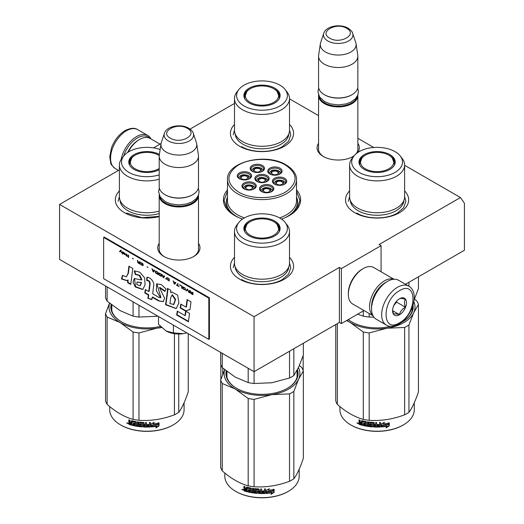 <?xml version="1.0" encoding="UTF-8"?>
<svg xmlns="http://www.w3.org/2000/svg" width="524" height="524" viewBox="0 0 524 524"><rect width="100%" height="100%" fill="white"/><g stroke="black" fill="none" stroke-linecap="round" stroke-linejoin="round"><path stroke-width="0.79" d="M404.607 165.302L460.452 197.548L379.088 244.525L381.072 245.664L341.379 268.583L339.395 267.437L254.061 316.706L59.579 204.419L119.393 169.887M289.503 98.853L318.559 115.627M357.853 138.31L373.756 147.493M234.497 103.431L190.055 129.087M153.552 147.873L161.045 143.55M227.482 189.878A38.593 22.277 -0 0 0 234.713 215.593L234.713 215.593A38.593 22.277 -0 0 0 242.52 219.071M281.48 219.071A38.593 22.277 -0 0 0 289.287 215.593A38.593 22.277 -0 0 0 296.519 189.878M318.559 143.321A21.13 12.203 -0 0 0 323.262 156.447L323.262 156.447A21.13 12.203 -0 0 0 353.15 156.447A21.13 12.203 -0 0 0 354.014 155.916M357.65 152.602A21.13 12.203 -0 0 0 357.853 143.321M159.204 243.346A21.13 12.203 -0 0 0 163.907 256.472L163.907 256.472A21.13 12.203 -0 0 0 193.795 256.472A21.13 12.203 -0 0 0 198.491 243.346M289.503 257.336A31.571 18.229 180 0 1 284.329 279.181A31.571 18.229 180 0 1 239.671 279.181L239.671 279.181A31.571 18.229 180 0 1 234.497 257.336M404.607 190.887A31.571 18.229 180 0 1 399.426 212.724A31.571 18.229 180 0 1 354.774 212.724L354.774 212.724A31.571 18.229 180 0 1 349.6 190.887M159.204 216.622A31.571 18.229 180 0 1 124.574 212.724L124.574 212.724A31.571 18.229 180 0 1 119.393 190.887M289.503 124.43A31.571 18.229 180 0 1 284.329 146.275A31.571 18.229 180 0 1 239.671 146.275L239.671 146.275A31.571 18.229 180 0 1 234.497 124.43M460.452 197.548L464.421 203.194L464.421 250.249L405.511 284.263M59.579 204.419L59.579 259.419L254.061 371.699L339.395 322.437L339.395 267.437M254.061 316.706L254.061 371.699M341.379 268.583L341.379 323.577L339.395 322.437M363.99 310.522L341.379 323.577M381.072 245.664L381.072 271.773M235.793 216.189A35.652 20.587 180 0 1 226.348 202.231A35.652 20.587 180 0 1 227.482 197.083M288.207 216.189A35.652 20.587 -0 0 0 297.652 202.231A35.652 20.587 -0 0 0 296.519 197.083M318.559 147.912A19.729 11.39 -0 0 0 318.474 148.967A19.729 11.39 -0 0 0 323.773 156.735M352.639 156.735A19.729 11.39 -0 0 0 354.342 155.523M356.051 153.82A19.729 11.39 -0 0 0 357.938 148.967A19.729 11.39 -0 0 0 357.853 147.912M159.204 247.937A19.729 11.39 -0 0 0 159.119 248.992A19.729 11.39 -0 0 0 164.418 256.76M193.277 256.76A19.729 11.39 -0 0 0 198.576 248.992A19.729 11.39 -0 0 0 198.491 247.937M296.519 191.293L299.931 200.371L297.108 208.67L289.052 215.724M234.948 215.724L226.892 208.67L224.069 200.371L227.482 191.293M357.827 95.034A19.643 11.345 180 0 1 357.853 95.571A19.643 11.345 180 0 1 345.722 106.051A19.643 11.345 180 0 1 324.317 103.595A19.643 11.345 -0 0 1 318.559 95.571A19.643 11.345 -0 0 1 318.579 95.034M357.139 96.488A19.087 11.017 180 0 1 344.392 105.54A19.087 11.017 180 0 1 324.71 102.907A19.087 11.017 -0 0 1 319.273 96.488M351.899 94.772A19.087 11.017 180 0 1 351.702 94.883A19.087 11.017 180 0 1 324.71 94.883L324.317 94.654L324.71 94.883M357.853 56.16L357.853 86.637A19.643 11.345 180 0 1 352.095 94.654A19.643 11.345 180 0 1 324.317 94.654L324.317 94.654A19.643 11.345 -0 0 1 318.559 86.637L318.559 56.16A19.643 11.345 -0 0 0 324.317 64.177A19.643 11.345 180 0 0 345.722 66.64A19.643 11.345 180 0 0 357.853 56.16A19.643 11.345 180 0 0 357.774 55.171L356.058 43.8A17.921 10.349 180 0 1 345.774 54.077A17.921 10.349 180 0 1 325.535 52.02A17.921 10.349 -0 0 1 320.347 43.8L318.631 55.171A19.643 11.345 -0 0 0 318.559 56.16M352.659 33.333C352.508 31.944 350.988 30.235 348.1 28.204C340.423 23.58 326.052 25.84 323.753 33.333A14.718 8.495 0 0 0 327.795 40.951A14.718 8.495 -0 0 0 345.106 42.451A14.718 8.495 -0 0 0 352.659 33.333L355.803 42.739A17.921 10.349 180 0 1 356.058 43.8M323.753 33.333L320.609 42.739A17.921 10.349 -0 0 0 320.347 43.8M198.472 195.059A19.643 11.345 180 0 1 198.491 195.596A19.643 11.345 180 0 1 186.367 206.076A19.643 11.345 180 0 1 164.955 203.62A19.643 11.345 -0 0 1 159.204 195.596A19.643 11.345 -0 0 1 159.224 195.059M197.784 196.513A19.087 11.017 180 0 1 185.031 205.565A19.087 11.017 180 0 1 165.355 202.932A19.087 11.017 -0 0 1 159.912 196.513M192.537 194.797A19.087 11.017 180 0 1 192.341 194.908A19.087 11.017 180 0 1 165.355 194.908L164.955 194.679L165.355 194.908M198.491 156.185L198.491 186.662A19.643 11.345 180 0 1 192.74 194.679A19.643 11.345 180 0 1 164.955 194.679L164.955 194.679A19.643 11.345 -0 0 1 159.204 186.662L159.204 156.185A19.643 11.345 -0 0 0 164.955 164.202A19.643 11.345 180 0 0 186.367 166.665A19.643 11.345 180 0 0 198.491 156.185A19.643 11.345 180 0 0 198.419 155.196L196.703 143.825A17.921 10.349 180 0 1 186.42 154.102A17.921 10.349 180 0 1 166.173 152.045A17.921 10.349 -0 0 1 160.992 143.825L159.276 155.196A19.643 11.345 -0 0 0 159.204 156.185M193.304 133.358C193.153 131.969 191.633 130.26 188.745 128.223C181.062 123.605 166.691 125.865 164.392 133.358A14.718 8.495 0 0 0 168.44 140.976A14.718 8.495 -0 0 0 185.751 142.476A14.718 8.495 -0 0 0 193.304 133.358L196.448 142.764A17.921 10.349 180 0 1 196.703 143.825M164.392 133.358L161.248 142.764A17.921 10.349 -0 0 0 160.992 143.825M186.819 332.878L183.354 333.67A18.242 10.532 0 0 1 166.108 331.004L158.503 324.31L158.503 316.529M166.108 331.004L173.398 332.91L183.354 333.67M173.398 325.129L173.398 332.91M123.625 156.152A21.327 12.314 -60 0 1 137.373 137.969A21.327 12.314 -60 0 1 149.661 138.192M121.175 159.388A22.453 12.962 -60 0 1 136.581 136.594A22.453 12.962 -60 0 1 147.807 135.48A22.453 12.962 -60 0 1 151.01 138.952M408.766 286.143L398.646 280.301A22.453 12.962 120 0 0 387.419 281.414L386.627 281.873A21.327 12.314 120 0 0 371.549 307.994L371.549 308.911A22.453 12.962 120 0 0 376.193 319.195L386.319 325.037C389.155 327.074 393.36 326.753 398.947 324.061C412.008 316.915 420.281 292.706 408.766 286.143A22.453 12.962 120 0 0 397.546 287.257A22.453 12.962 120 0 0 382.874 307.044A22.453 12.962 120 0 0 386.319 325.037M386.627 281.873L387.419 281.414A22.453 12.962 120 0 0 371.549 308.911M399.53 322.777C417.451 313.424 417.451 279.358 399.53 290.696C381.61 300.049 381.61 334.116 399.53 322.777M399.53 314.76A9.825 5.672 120 0 0 406.473 302.728A9.825 5.672 120 0 0 399.53 298.719A9.825 5.672 120 0 0 392.581 310.745A9.825 5.672 120 0 0 399.53 314.76M392.6 310.162L393.504 314.099C394.258 313.568 396.242 313.745 399.458 314.636C400.212 311.452 402.196 308.99 405.412 307.228C404.181 303.874 404.181 301.228 405.412 299.289C402.196 298.405 400.212 298.228 399.458 298.759M405.412 307.228L396.55 302.112L396.55 301.208M395.627 302.348A8.417 4.86 120 0 1 393.779 305.558L396.55 302.112M399.458 314.636L392.646 310.706M127.64 152.471A19.643 11.345 -60 0 1 138.565 140.032A19.643 11.345 -60 0 1 138.565 140.026L139.554 139.456A21.052 12.15 -60 0 1 150.08 138.415L160.01 144.146M128.19 152.111A21.052 12.15 -60 0 1 139.554 139.456L138.565 140.032M386.018 282.24A19.643 11.345 120 0 0 385.435 282.56A19.643 11.345 120 0 0 371.549 306.625A19.643 11.345 120 0 0 371.555 307.287M393.838 279.272A21.052 12.15 120 0 0 384.446 280.844A21.052 12.15 120 0 0 369.564 306.625A21.052 12.15 120 0 0 372.898 315.54M394.041 279.266L373.736 267.541A21.052 12.15 120 0 0 363.211 268.583L362.222 269.153A19.643 11.345 120 0 0 362.215 269.153A19.643 11.345 120 0 0 348.329 293.217L348.329 294.364A21.052 12.15 120 0 0 352.685 303.999L372.99 315.723M362.215 269.153L363.211 268.583A21.052 12.15 120 0 0 348.329 294.364M404.607 196.86A27.503 15.877 180 0 1 396.55 208.087A27.503 15.877 0 0 1 366.577 211.526A27.503 15.877 0 0 1 349.6 196.86L349.6 165.008A27.503 15.877 0 0 0 366.577 179.68A27.503 15.877 0 0 0 396.55 176.234A27.503 15.877 180 0 0 404.607 165.008L404.607 196.86M408.949 286.255L408.949 282.279M357.623 314.204L363.289 316.142A42.097 24.307 0 0 0 369.184 317.053L369.184 313.522M363.289 316.142L363.289 310.935M393.845 160.789A17.823 10.29 180 0 1 394.886 163.632M359.471 164.451A17.823 10.29 0 0 1 359.281 162.944A17.823 10.29 0 0 1 364.501 155.667A17.823 10.29 180 0 1 365.176 155.3M389.031 155.3A17.823 10.29 180 0 1 394.926 162.944A17.823 10.29 180 0 1 394.729 164.451M364.285 154.626A18.124 10.46 -0 0 0 359.307 164.012A18.124 10.46 -0 0 0 371.791 172.029A18.124 10.46 -0 0 0 389.915 169.422A18.124 10.46 0 0 0 394.899 164.012A18.124 10.46 0 0 0 385.599 152.785A18.124 10.46 0 0 0 364.285 154.626M395.063 172.396A25.401 14.665 0 0 0 400.29 156.041A25.401 14.665 0 0 0 359.143 151.659A25.401 14.665 0 0 0 353.916 156.041A25.401 14.665 0 0 0 362.7 174.106A25.401 14.665 0 0 0 395.063 172.396M350.281 200.378A26.842 15.497 0 0 0 367.331 214.192A26.842 15.497 0 0 0 396.085 210.714A26.842 15.497 180 0 0 403.925 200.378M353.916 156.041L351.997 158.523A27.503 15.877 0 0 0 349.6 165.008M400.29 156.041L402.209 158.523A27.503 15.877 180 0 1 404.607 165.008M414.117 299.905L418.447 288.606L418.447 276.796M369.184 317.053L373.946 317.216M404.607 196.461L405.871 201.327L403.676 207.681L397.441 213.072C386.85 219.51 367.35 219.51 356.759 213.072M348.336 201.327L349.6 196.461M387.098 426.3A37.184 21.471 180 0 1 381.492 426.936L382.5 425.462A37.184 21.471 180 0 0 388.114 424.728L389.253 422.953L389.253 425.888L386.05 427.898L386.948 425.986A36.628 21.143 180 0 1 381.727 426.595M359.372 423.995A29.75 17.174 180 0 1 359.006 423.831M358.331 423.523A29.75 17.174 180 0 1 357.689 423.215M414.288 402.773L414.288 409.742A37.184 21.471 180 0 1 403.395 424.925L403.002 425.154A36.628 21.143 180 0 1 351.204 425.154A36.628 21.143 180 0 1 351.008 425.036M403.002 425.154L403.395 424.925A37.184 21.471 180 0 1 350.805 424.925A37.184 21.471 180 0 1 339.919 409.742L339.919 406.578M388.002 424.584A37.184 21.471 180 0 1 382.382 425.311L381.262 426.955L381.262 424.04L384.426 422.292L383.404 423.818A37.184 21.471 180 0 0 389.018 422.999L388.002 424.584L387.832 424.276A36.628 21.143 180 0 1 382.304 424.99L381.203 426.628M388.841 422.691L387.832 424.276M383.64 423.471A36.628 21.143 180 0 1 383.306 423.503L383.909 422.586M389.253 425.888L389.07 425.58L386.483 427.237M389.07 423.241L389.07 425.58M382.415 425.141L381.446 426.693M359.621 422.416L359.006 421.689L359.281 421.407L359.89 422.128L359.006 422.744L359.621 422.416M359.006 421.689L359.006 419.862A37.184 21.471 180 0 0 360.001 420.169L360.42 422.259A37.184 21.471 180 0 0 361.416 422.541L361.658 422.246A36.628 21.143 180 0 1 361.416 422.18M371.549 425.671L371.464 425.992A37.184 21.471 180 0 1 368.503 425.658L368.503 421.99A37.184 21.471 180 0 1 367.481 421.84L367.481 425.508A37.184 21.471 180 0 1 366.466 425.344L366.466 422.03L366.04 421.597A37.184 21.471 180 0 1 361.835 420.68L361.416 420.923L361.416 422.541M371.549 424.82A36.628 21.143 180 0 1 369.689 424.63L369.269 424.224L369.269 422.2M371.464 425.141A37.184 21.471 180 0 1 369.577 424.944L369.689 424.63M380.555 422.482L380.614 426.634L380.614 422.475A37.184 21.471 180 0 1 379.559 422.527L379.559 424.499A37.184 21.471 180 0 1 377.129 424.545L377.129 425.39A37.184 21.471 180 0 0 379.559 425.344L379.389 426.195A37.184 21.471 180 0 1 376.71 426.235L376.71 422.573A37.184 21.471 180 0 1 375.669 422.554L375.669 424.525A37.184 21.471 180 0 1 374.293 424.479L374.293 422.868L373.861 422.488A37.184 21.471 180 0 1 369.577 422.128L369.151 422.429L369.151 424.538L369.577 424.944M375.688 422.554L375.688 424.204A36.628 21.143 180 0 1 375.669 424.204L375.669 424.525M380.614 426.634L380.123 426.693A36.628 21.143 180 0 1 373.913 426.68L373.481 426.307L373.317 422.986A36.628 21.143 180 0 1 370.468 422.744L370.304 423.071M380.169 427.014A37.184 21.471 180 0 1 373.861 427.008L373.913 426.68M373.861 427.008L373.429 426.628L373.317 422.986M373.258 423.307A37.184 21.471 180 0 1 370.37 423.065L370.468 422.744M370.37 423.065L370.37 424.191A37.184 21.471 180 0 0 372.256 424.361L372.688 424.748L372.688 426.582L372.256 426.903A37.184 21.471 180 0 1 363.047 425.495L363.256 425.193A36.628 21.143 180 0 0 372.328 426.582L372.754 426.261M372.688 426.582L372.328 426.582M363.256 424.695L363.256 425.193M365.392 424.302A37.184 21.471 180 0 1 363.538 423.909L363.741 423.608A36.628 21.143 180 0 0 365.569 423.995L365.228 425.115A37.184 21.471 180 0 1 363.047 424.643L363.047 425.495M365.569 423.143L365.411 421.99L365.569 423.143A36.628 21.143 180 0 1 365.392 423.11M365.392 423.451A37.184 21.471 180 0 1 363.538 423.065L363.538 423.909M362.235 424.944A36.628 21.143 180 0 1 359.687 424.217L359.281 422.396M365.228 422.298A37.184 21.471 180 0 1 362.392 421.669L362.235 425.298A37.184 21.471 180 0 1 359.418 424.506L359.687 424.217M365.411 421.99A36.628 21.143 180 0 1 362.615 421.375L362.235 421.768M361.416 424.237L361.416 423.385A37.184 21.471 180 0 1 360.001 422.986L360.165 423.883A37.184 21.471 180 0 0 361.416 424.237L361.658 423.942A36.628 21.143 180 0 1 361.416 423.877M361.416 423.385L361.658 423.097A36.628 21.143 180 0 1 360.257 422.698L360.001 422.986M361.658 423.097L361.658 423.942M375.525 425.894L375.688 425.049A36.628 21.143 180 0 1 374.339 425.01L374.339 425.331M363.741 423.11L363.741 423.608M365.569 423.995L365.411 424.807M380.555 426.313L380.123 426.693M379.527 425.344L379.527 425.023A36.628 21.143 180 0 1 377.129 425.069M367.625 421.866L367.625 425.193A36.628 21.143 180 0 1 367.481 425.174M361.658 420.667L361.658 422.246M359.281 419.947L359.281 421.407M359.418 424.506L359.006 424.021L359.281 422.462M358.619 423.3L356.995 423.104L358.331 423.582L357.113 422.829M414.491 299.066L416.868 301.09A42.097 24.307 180 0 1 418.447 304.496L418.447 391.854C415.283 401.299 412.113 408.124 408.949 412.322A42.097 24.307 180 0 1 406.873 413.613A42.097 24.307 180 0 1 404.633 414.818L404.633 327.454L386.941 328.207A37.885 21.877 0 0 0 413.691 312.762L408.949 324.959A42.097 24.307 180 0 1 404.633 327.454M418.447 304.496L413.691 312.762M413.862 301.778A37.885 21.877 180 0 1 413.711 312.723M386.941 328.207L369.184 332.937A42.097 24.307 180 0 1 363.289 332.026L350.34 322.561L346.587 320.577M350.287 322.535A37.885 21.877 180 0 1 346.98 320.347M386.876 328.214A37.885 21.877 180 0 1 350.34 322.561M404.633 414.818C392.817 419.266 381 421.093 369.184 420.3A42.097 24.307 180 0 1 363.289 419.39L363.289 332.026M363.289 419.39C354.637 417.012 345.984 412.021 337.338 404.404L337.338 323.622M337.338 404.404A42.097 24.307 180 0 1 335.753 400.998L335.753 324.533M348.342 319.561A35.501 20.495 0 0 0 351.801 321.919M348.283 319.594A36.064 20.822 0 0 0 351.604 321.802A36.064 20.822 0 0 0 390.884 326.321M401.214 322.568A36.064 20.822 0 0 0 402.602 321.802L402.602 321.802A36.064 20.822 0 0 0 413.03 305.256M402.406 321.919A35.501 20.495 0 0 0 412.571 306.651M408.949 412.322L408.949 324.959M369.184 420.3L369.184 332.937M375.498 426.222A37.184 21.471 180 0 1 374.464 426.182L374.293 425.331A37.184 21.471 180 0 0 375.669 425.377L375.498 426.222M357.617 423.287L357.84 422.92L357.617 423.287M388.88 155.209A16.657 9.615 180 0 1 392.319 158.104A16.657 9.615 180 0 1 386.535 169.933A16.657 9.615 180 0 1 365.326 168.807A16.657 9.615 0 0 1 361.887 158.104A16.657 9.615 0 0 1 388.88 155.209M392.319 158.104L394.5 164.294A17.403 10.048 180 0 1 394.454 165.047M361.887 158.104L359.7 164.294A17.403 10.048 0 0 0 359.752 165.047M289.503 130.404A27.503 15.877 180 0 1 281.447 141.631A27.503 15.877 0 0 1 251.474 145.076A27.503 15.877 0 0 1 234.497 130.404L234.497 98.551A27.503 15.877 0 0 0 251.474 113.223A27.503 15.877 0 0 0 281.447 109.778A27.503 15.877 180 0 0 289.503 98.551L289.503 130.404M278.742 94.34A17.823 10.29 180 0 1 279.783 97.176M244.374 97.995A17.823 10.29 0 0 1 244.177 96.488A17.823 10.29 0 0 1 249.398 89.211A17.823 10.29 180 0 1 250.072 88.844M273.928 88.844A17.823 10.29 180 0 1 279.823 96.488A17.823 10.29 180 0 1 279.626 97.995M249.188 88.176A18.124 10.46 -0 0 0 244.204 97.556A18.124 10.46 -0 0 0 256.688 105.579A18.124 10.46 -0 0 0 274.812 102.973A18.124 10.46 0 0 0 279.796 97.556A18.124 10.46 0 0 0 270.495 86.329A18.124 10.46 0 0 0 249.188 88.176M279.96 105.94A25.401 14.665 0 0 0 285.187 89.584A25.401 14.665 0 0 0 244.04 85.202A25.401 14.665 0 0 0 238.813 89.584A25.401 14.665 0 0 0 247.597 107.649A25.401 14.665 0 0 0 279.96 105.94M235.178 133.921A26.842 15.497 0 0 0 252.227 147.735A26.842 15.497 0 0 0 280.982 144.257A26.842 15.497 180 0 0 288.822 133.921M238.813 89.584L236.894 92.067A27.503 15.877 0 0 0 234.497 98.551M285.187 89.584L287.106 92.067A27.503 15.877 180 0 1 289.503 98.551M289.503 130.011L290.768 134.871L288.58 141.231L282.344 146.615C271.753 153.054 252.247 153.054 241.656 146.615M233.232 134.871L234.497 130.011M273.777 88.759A16.657 9.615 180 0 1 277.216 91.648A16.657 9.615 180 0 1 271.432 103.483A16.657 9.615 180 0 1 250.223 102.357A16.657 9.615 0 0 1 246.784 91.648A16.657 9.615 0 0 1 273.777 88.759M277.216 91.648L279.403 97.837A17.403 10.048 180 0 1 279.351 98.591M246.784 91.648L244.597 97.837A17.403 10.048 0 0 0 244.649 98.591M250.046 178.193A5.613 3.242 0 0 0 250.053 178.127C250.328 177.616 249.738 176.765 248.291 175.579C243.267 173.942 240.11 174.787 238.826 178.127A5.613 3.242 0 0 0 238.826 178.193M248.848 179.084L248.009 175.606L241.387 175.344L240.025 179.084M242.154 178.985A3.229 1.86 180 0 1 241.21 177.669A3.229 1.86 180 0 1 243.202 175.946A3.229 1.86 180 0 1 246.719 176.352A3.229 1.86 0 0 1 247.662 177.669A3.229 1.86 0 0 1 245.671 179.391A3.229 1.86 0 0 1 242.154 178.985M267.613 180.885A5.613 3.242 0 0 0 267.613 180.819C267.888 180.308 267.299 179.463 265.851 178.271C260.828 176.634 257.67 177.485 256.387 180.819A5.613 3.242 0 0 0 256.387 180.885M266.415 181.782L265.57 178.298L258.954 178.036L257.585 181.782M259.721 181.677A3.229 1.86 180 0 1 258.771 180.361A3.229 1.86 180 0 1 260.762 178.638A3.229 1.86 180 0 1 264.279 179.044A3.229 1.86 0 0 1 265.229 180.361A3.229 1.86 0 0 1 263.238 182.083A3.229 1.86 0 0 1 259.721 181.677M272.277 191.024A5.613 3.242 0 0 0 272.277 190.959C272.552 190.448 271.963 189.603 270.515 188.411C265.491 186.773 262.334 187.625 261.05 190.959A5.613 3.242 0 0 0 261.05 191.024M271.078 191.922L270.233 188.437L263.618 188.175L262.249 191.922M264.384 191.817A3.229 1.86 180 0 1 263.434 190.5A3.229 1.86 180 0 1 265.426 188.778A3.229 1.86 180 0 1 268.943 189.184A3.229 1.86 0 0 1 269.893 190.5A3.229 1.86 0 0 1 267.902 192.223A3.229 1.86 0 0 1 264.384 191.817M280.51 173.437A5.613 3.242 0 0 0 280.51 173.372C280.785 172.861 280.202 172.016 278.755 170.824C273.724 169.187 270.574 170.038 269.284 173.372A5.613 3.242 0 0 0 269.29 173.437M279.312 174.335L278.473 170.85L271.851 170.588L270.489 174.335M272.618 174.23A3.229 1.86 180 0 1 271.674 172.913A3.229 1.86 180 0 1 273.666 171.191A3.229 1.86 180 0 1 277.183 171.597A3.229 1.86 0 0 1 278.126 172.913A3.229 1.86 0 0 1 276.135 174.636A3.229 1.86 0 0 1 272.618 174.23M262.95 170.745A5.613 3.242 0 0 0 262.95 170.68C263.225 170.169 262.635 169.317 261.188 168.132C256.164 166.494 253.007 167.339 251.723 170.68A5.613 3.242 0 0 0 251.723 170.745M261.751 171.636L260.906 168.158L254.291 167.896L252.922 171.636M255.057 171.538A3.229 1.86 180 0 1 254.107 170.221A3.229 1.86 180 0 1 256.098 168.499A3.229 1.86 180 0 1 259.616 168.905A3.229 1.86 0 0 1 260.566 170.221A3.229 1.86 0 0 1 258.574 171.944A3.229 1.86 0 0 1 255.057 171.538M285.174 183.577A5.613 3.242 0 0 0 285.174 183.511C285.449 183 284.866 182.156 283.418 180.963C278.388 179.326 275.238 180.177 273.947 183.511A5.613 3.242 0 0 0 273.954 183.577M283.975 184.474L283.137 180.99L276.515 180.728L275.152 184.474M277.281 184.369A3.229 1.86 180 0 1 276.338 183.053A3.229 1.86 180 0 1 278.329 181.33A3.229 1.86 180 0 1 281.846 181.736A3.229 1.86 0 0 1 282.79 183.053A3.229 1.86 0 0 1 280.798 184.776A3.229 1.86 0 0 1 277.281 184.369M254.71 188.332A5.613 3.242 0 0 0 254.716 188.267C254.992 187.756 254.402 186.911 252.954 185.719C247.931 184.081 244.774 184.933 243.49 188.267A5.613 3.242 0 0 0 243.49 188.332M253.511 189.23L252.673 185.745L246.051 185.483L244.688 189.23M246.817 189.125A3.229 1.86 180 0 1 245.874 187.808A3.229 1.86 180 0 1 247.865 186.086A3.229 1.86 180 0 1 251.382 186.492A3.229 1.86 0 0 1 252.326 187.808A3.229 1.86 0 0 1 250.334 189.531A3.229 1.86 0 0 1 246.817 189.125M257.258 181.618A6.314 3.648 180 0 1 255.686 179.215A6.314 3.648 180 0 1 257.533 176.634A6.314 3.648 180 0 1 264.417 175.848A6.314 3.648 180 0 1 268.314 179.215A6.314 3.648 180 0 1 266.742 181.618M256.937 175.606A7.159 4.133 180 0 1 267.063 175.606A7.159 4.133 180 0 1 267.063 181.448L267.063 181.448A7.159 4.133 180 0 1 256.937 181.448A7.159 4.133 180 0 1 256.937 175.606M270.155 174.171A6.314 3.648 180 0 1 268.583 171.767A6.314 3.648 180 0 1 270.436 169.187A6.314 3.648 180 0 1 277.314 168.401A6.314 3.648 180 0 1 281.211 171.767A6.314 3.648 180 0 1 279.646 174.171M269.84 168.158A7.159 4.133 180 0 1 279.96 168.158A7.159 4.133 180 0 1 279.96 174.001L279.96 174.001A7.159 4.133 180 0 1 269.84 174.001A7.159 4.133 180 0 1 269.84 168.158M274.818 184.31A6.314 3.648 180 0 1 273.246 181.907A6.314 3.648 180 0 1 275.1 179.326A6.314 3.648 180 0 1 281.978 178.54A6.314 3.648 180 0 1 285.875 181.907A6.314 3.648 180 0 1 284.309 184.31M274.504 178.298A7.159 4.133 180 0 1 284.624 178.298A7.159 4.133 180 0 1 284.624 184.14L284.624 184.14A7.159 4.133 180 0 1 274.504 184.14A7.159 4.133 180 0 1 274.504 178.298M262.079 171.479A6.314 3.648 0 0 0 263.651 169.075A6.314 3.648 0 0 0 259.753 165.708A6.314 3.648 0 0 0 252.869 166.494A6.314 3.648 0 0 0 251.022 169.075A6.314 3.648 0 0 0 252.594 171.479M262.4 171.309L262.4 171.309A7.159 4.133 0 0 0 262.4 165.466A7.159 4.133 0 0 0 252.273 165.466A7.159 4.133 0 0 0 252.273 171.309A7.159 4.133 0 0 0 262.4 171.309M253.845 189.066A6.314 3.648 0 0 0 255.417 186.662A6.314 3.648 0 0 0 251.52 183.295A6.314 3.648 0 0 0 244.636 184.081A6.314 3.648 0 0 0 242.789 186.662A6.314 3.648 0 0 0 244.354 189.066M244.04 183.053A7.159 4.133 0 0 0 244.04 188.895A7.159 4.133 0 0 0 254.16 188.895L254.16 188.895A7.159 4.133 0 0 0 254.16 183.053A7.159 4.133 0 0 0 244.04 183.053M271.406 191.758A6.314 3.648 0 0 0 272.978 189.354A6.314 3.648 0 0 0 269.081 185.987A6.314 3.648 0 0 0 262.197 186.773A6.314 3.648 0 0 0 260.349 189.354A6.314 3.648 0 0 0 261.921 191.758M261.6 185.745A7.159 4.133 0 0 0 261.6 191.588A7.159 4.133 0 0 0 271.727 191.588L271.727 191.588A7.159 4.133 0 0 0 271.727 185.745A7.159 4.133 0 0 0 261.6 185.745M239.691 178.926A6.314 3.648 180 0 1 238.125 176.523A6.314 3.648 180 0 1 239.972 173.942A6.314 3.648 180 0 1 246.856 173.156A6.314 3.648 180 0 1 250.754 176.523A6.314 3.648 180 0 1 249.182 178.926M249.496 178.756A7.159 4.133 180 0 1 239.376 178.756A7.159 4.133 180 0 1 239.376 172.913A7.159 4.133 180 0 1 249.496 172.913A7.159 4.133 180 0 1 249.496 178.756L249.496 178.756M285.416 165.008C272.493 157.095 248.127 157.744 236.521 166.311C225.772 175.193 226.46 183.773 238.584 192.046C251.507 199.958 275.873 199.31 287.479 190.743C298.228 181.861 297.54 173.28 285.416 165.008M227.482 197.338A35.501 20.495 0 0 0 226.499 202.126A35.501 20.495 0 0 0 236.894 216.622A35.501 20.495 180 0 0 238.748 217.617M227.482 179.673A34.519 19.932 0 0 0 237.588 193.762A34.519 19.932 0 0 0 275.211 198.085A34.519 19.932 0 0 0 296.519 179.673C296.722 176.057 294.698 170.117 286.117 164.936C266.369 152.412 226.237 161.674 227.482 179.673L227.482 200.738A34.519 19.932 0 0 0 237.588 214.833A34.519 19.932 180 0 0 244.426 217.892M296.519 179.673L296.519 200.738A34.519 19.932 180 0 1 279.574 217.892M296.519 197.338A35.501 20.495 180 0 1 297.501 202.126A35.501 20.495 180 0 1 285.252 217.617M303.18 370.468L303.18 355.56M222.693 374.372L222.693 368.012M220.82 379.559A41.815 24.143 0 0 0 220.827 379.579L220.82 364.691M289.503 263.31A27.503 15.877 180 0 1 281.447 274.543A27.503 15.877 0 0 1 251.474 277.982A27.503 15.877 0 0 1 234.497 263.31L234.497 231.457A27.503 15.877 -0 0 0 251.474 246.129A27.503 15.877 -0 0 0 281.447 242.691A27.503 15.877 180 0 0 289.503 231.457L289.503 263.31M272.303 382.671A37.885 21.877 180 0 1 271.805 382.749L289.53 378.02A42.097 24.307 0 0 0 293.846 375.531L293.846 348.729M289.53 378.02L289.53 351.224M220.656 352.416L220.656 364.206A42.097 24.307 0 0 0 222.235 367.612L235.211 377.09L248.186 382.592A42.097 24.307 0 0 0 254.081 383.509L254.081 371.693M248.186 382.592L248.186 368.306M222.235 367.612L222.235 353.327M278.742 227.246A17.823 10.29 180 0 1 279.783 230.082M244.374 230.907A17.823 10.29 0 0 1 244.177 229.394A17.823 10.29 0 0 1 249.398 222.124A17.823 10.29 180 0 1 250.072 221.75M273.928 221.75A17.823 10.29 180 0 1 279.823 229.394A17.823 10.29 180 0 1 279.626 230.907M249.188 221.082A18.124 10.46 0 0 0 244.204 230.462A18.124 10.46 0 0 0 256.688 238.486A18.124 10.46 0 0 0 274.812 235.879A18.124 10.46 0 0 0 279.796 230.462A18.124 10.46 0 0 0 270.495 219.242A18.124 10.46 0 0 0 249.188 221.082M279.96 238.852A25.401 14.665 -0 0 0 285.187 222.497A25.401 14.665 -0 0 0 244.04 218.115A25.401 14.665 -0 0 0 238.813 222.497A25.401 14.665 -0 0 0 247.597 240.555A25.401 14.665 -0 0 0 279.96 238.852M235.178 266.827A26.842 15.497 0 0 0 252.227 280.641A26.842 15.497 0 0 0 280.982 277.17A26.842 15.497 180 0 0 288.822 266.827M238.813 222.497L236.894 224.979A27.503 15.877 -0 0 0 234.497 231.457M285.187 222.497L287.106 224.979A27.503 15.877 180 0 1 289.503 231.457M293.846 375.531L298.595 367.278L303.344 355.062L303.344 343.246M254.081 383.509L271.805 382.749A37.885 21.877 0 0 1 270.77 382.9M289.503 262.917L290.768 267.784L288.58 274.137L282.344 279.528C271.753 285.96 252.247 285.96 241.656 279.528M233.232 267.784L234.497 262.917M271.995 492.75A37.184 21.471 180 0 1 266.395 493.392L267.397 491.918A37.184 21.471 180 0 0 273.011 491.178L274.15 489.403L274.15 492.337L270.947 494.355L271.845 492.436A36.628 21.143 180 0 1 266.624 493.045M244.269 490.444A29.75 17.174 180 0 1 243.902 490.287M243.228 489.979A29.75 17.174 180 0 1 242.586 489.671M299.184 469.229L299.184 476.198A37.184 21.471 180 0 1 288.298 491.374L287.899 491.604A36.628 21.143 180 0 1 236.101 491.604A36.628 21.143 180 0 1 235.905 491.492M287.899 491.604L288.298 491.374A37.184 21.471 180 0 1 288.292 491.374A37.184 21.471 180 0 1 235.702 491.374A37.184 21.471 180 0 1 224.816 476.198L224.816 473.034M272.899 491.04A37.184 21.471 180 0 1 267.279 491.767L266.159 493.405L266.159 490.497L269.323 488.748L268.301 490.274A37.184 21.471 180 0 0 273.921 489.455L272.899 491.04L272.735 490.733A36.628 21.143 180 0 1 267.201 491.447L266.1 493.084M273.738 489.147L272.735 490.733M268.537 489.92A36.628 21.143 180 0 1 268.203 489.953L268.812 489.043M274.15 492.337L273.967 492.036L271.386 493.687M273.967 489.691L273.967 492.036M267.312 491.597L266.343 493.143M244.518 488.866L243.902 488.145L244.177 487.864L244.787 488.584L243.902 489.2L244.518 488.866M243.902 488.145L243.902 486.311A37.184 21.471 180 0 0 244.898 486.619L245.317 488.715A37.184 21.471 180 0 0 246.319 488.997L246.555 488.702A36.628 21.143 180 0 1 246.319 488.637M256.446 492.121L256.36 492.442A37.184 21.471 180 0 1 253.4 492.108L253.4 488.447A37.184 21.471 180 0 1 252.378 488.296L252.378 491.964A37.184 21.471 180 0 1 251.363 491.794L251.363 488.486L250.937 488.054A37.184 21.471 180 0 1 246.739 487.137L246.319 487.379L246.319 488.997M256.446 491.276A36.628 21.143 180 0 1 254.585 491.086L254.166 490.674L254.166 488.656M256.36 491.597A37.184 21.471 180 0 1 254.474 491.401L254.585 491.086M265.458 488.931L265.511 493.091L265.511 488.931A37.184 21.471 180 0 1 264.456 488.977L264.456 490.949A37.184 21.471 180 0 1 262.026 490.995L262.026 491.846A37.184 21.471 180 0 0 264.456 491.8L264.286 492.652A37.184 21.471 180 0 1 261.607 492.691L261.607 489.023A37.184 21.471 180 0 1 260.566 489.01L260.566 490.981A37.184 21.471 180 0 1 259.19 490.936L259.19 489.318L258.758 488.944A37.184 21.471 180 0 1 254.474 488.584L254.048 488.885L254.048 490.995L254.474 491.401M260.566 490.981L260.585 490.661A36.628 21.143 180 0 1 260.566 490.654M265.511 493.091L265.065 493.47L265.02 493.143A36.628 21.143 180 0 1 258.81 493.136L258.384 492.757L258.214 489.436A36.628 21.143 180 0 1 255.365 489.2L255.201 489.521M265.065 493.47A37.184 21.471 180 0 1 258.758 493.457L258.81 493.136M258.758 493.457L258.325 493.084L258.214 489.436M258.155 489.757A37.184 21.471 180 0 1 255.267 489.521L255.365 489.2M255.267 489.521L255.267 490.641A37.184 21.471 180 0 0 257.153 490.811L257.585 491.198L257.585 493.032L257.153 493.359A37.184 21.471 180 0 1 247.944 491.951L248.153 491.65A36.628 21.143 180 0 0 257.225 493.038L257.651 492.711M257.585 493.032L257.225 493.038M248.153 491.152L248.153 491.65M250.289 490.752A37.184 21.471 180 0 1 248.435 490.366L248.638 490.064A36.628 21.143 180 0 0 250.465 490.444L250.125 491.571A37.184 21.471 180 0 1 247.944 491.099L247.944 491.951M250.465 489.599L250.308 488.447L250.465 489.599A36.628 21.143 180 0 1 250.289 489.56M250.289 489.907A37.184 21.471 180 0 1 248.435 489.514L248.435 490.366M247.132 491.394A36.628 21.143 180 0 1 244.584 490.674L244.184 488.846M250.125 488.748A37.184 21.471 180 0 1 247.295 488.126L247.132 491.748A37.184 21.471 180 0 1 244.322 490.962L244.584 490.674M250.308 488.447A36.628 21.143 180 0 1 247.511 487.824L247.132 488.217M246.319 490.687L246.319 489.842A37.184 21.471 180 0 1 244.898 489.442L245.062 490.333A37.184 21.471 180 0 0 246.319 490.687L246.555 490.399A36.628 21.143 180 0 1 246.319 490.333M246.319 489.842L246.555 489.547A36.628 21.143 180 0 1 245.153 489.154L244.898 489.442M246.555 489.547L246.555 490.399M260.421 492.35L260.585 491.505A36.628 21.143 180 0 1 259.236 491.46L259.236 491.787M248.638 489.567L248.638 490.064M250.465 490.444L250.308 491.263M265.458 492.77L265.02 493.143M264.423 491.8L264.423 491.473A36.628 21.143 180 0 1 262.026 491.519M260.585 489.01L260.585 490.661M252.522 488.316L252.522 491.65A36.628 21.143 180 0 1 252.378 491.623M246.555 487.124L246.555 488.702M244.177 486.396L244.177 487.864M244.322 490.962L243.902 490.471L244.177 488.918M243.516 489.75L241.892 489.56L243.234 490.032L242.009 489.285M299.387 365.523L301.765 367.54A42.097 24.307 180 0 1 303.344 370.946L303.344 458.31C300.18 467.755 297.016 474.574 293.846 478.779A42.097 24.307 180 0 1 291.77 480.069A42.097 24.307 180 0 1 289.53 481.268L289.53 393.904L271.845 394.657A37.885 21.877 0 0 0 298.588 379.219L293.846 391.415A42.097 24.307 180 0 1 289.53 393.904M303.344 370.946L298.588 379.219M298.457 367.579A37.885 21.877 180 0 1 298.608 379.18M271.845 394.657L254.081 399.393A42.097 24.307 180 0 1 248.186 398.476L235.184 388.985L222.235 383.496A42.097 24.307 180 0 1 220.656 380.09L224.613 369.63M235.184 388.985A37.885 21.877 180 0 1 224.698 369.702M271.773 394.67A37.885 21.877 180 0 1 235.237 389.018M289.53 481.268C277.713 485.715 265.897 487.543 254.081 486.75A42.097 24.307 180 0 1 248.186 485.84L248.186 398.476M248.186 485.84C239.534 483.469 230.888 478.471 222.235 470.86L222.235 383.496M222.235 470.86A42.097 24.307 180 0 1 220.656 467.454L220.656 380.09M226.787 371.372A35.501 20.495 0 0 0 226.499 373.992A35.501 20.495 0 0 0 236.697 388.376M226.918 376.114A35.501 20.495 0 0 0 226.794 376.632M226.217 370.926A36.064 20.822 -0 0 0 236.501 388.258A36.064 20.822 -0 0 0 287.499 388.258L287.499 388.258A36.064 20.822 0 0 0 297.436 369.656M287.303 388.376A35.501 20.495 0 0 0 297.082 370.848M293.846 478.779L293.846 391.415M254.081 486.75L254.081 399.393M260.395 492.671A37.184 21.471 180 0 1 259.36 492.639L259.19 491.781A37.184 21.471 180 0 0 260.566 491.826L260.395 492.671M242.514 489.737L242.736 489.377L242.514 489.737M273.777 221.665A16.657 9.615 180 0 1 277.216 224.554A16.657 9.615 180 0 1 271.432 236.389A16.657 9.615 180 0 1 250.223 235.263A16.657 9.615 0 0 1 246.784 224.554A16.657 9.615 0 0 1 273.777 221.665M277.216 224.554L279.403 230.743A17.403 10.048 180 0 1 279.351 231.497M246.784 224.554L244.597 230.743A17.403 10.048 0 0 0 244.649 231.497M160.134 149.51A25.401 14.665 0 0 0 128.937 151.659A25.401 14.665 0 0 0 123.71 156.041L121.791 158.523A27.503 15.877 0 0 0 119.393 165.008L119.393 196.86A27.503 15.877 0 0 0 159.204 211.061M105.553 285.96L105.553 297.75A42.097 24.307 0 0 0 107.132 301.156L120.107 310.634L133.083 316.142A42.097 24.307 0 0 0 138.978 317.053L138.978 305.256M133.083 316.142L133.083 301.857M107.132 301.156L107.132 286.87M129.271 164.451A17.823 10.29 0 0 1 129.074 162.944A17.823 10.29 0 0 1 134.295 155.667A17.823 10.29 180 0 1 134.969 155.3M158.824 155.3A17.823 10.29 180 0 1 159.237 155.517M159.388 154.449A18.124 10.46 0 0 0 134.085 154.626A18.124 10.46 0 0 0 129.101 164.012A18.124 10.46 0 0 0 141.251 171.97A18.124 10.46 0 0 0 159.204 169.711M123.71 156.041A25.401 14.665 0 0 0 129.723 172.828A25.401 14.665 0 0 0 159.204 174.852M120.075 200.378A26.842 15.497 0 0 0 159.204 213.53M119.393 165.008A27.503 15.877 0 0 0 159.204 179.208M157.2 316.214A37.885 21.877 180 0 1 156.702 316.293L157.79 316.116M138.978 317.053L156.702 316.293A37.885 21.877 0 0 1 155.667 316.444M159.204 216.34L141.984 217.689L126.559 213.072M118.129 201.327L119.393 196.461M156.892 426.3A37.184 21.471 180 0 1 151.292 426.936L152.294 425.462A37.184 21.471 180 0 0 157.914 424.728L159.047 422.953L159.047 425.888L155.844 427.898L156.742 425.986A36.628 21.143 180 0 1 151.521 426.595M129.173 423.995A29.75 17.174 180 0 1 128.799 423.831M128.125 423.523A29.75 17.174 180 0 1 127.489 423.215M184.081 402.773L184.081 409.742A37.184 21.471 180 0 1 173.195 424.925L172.796 425.154A36.628 21.143 180 0 1 120.998 425.154A36.628 21.143 180 0 1 120.802 425.036M172.796 425.154L173.195 424.925A37.184 21.471 180 0 1 120.605 424.925A37.184 21.471 180 0 1 109.713 409.742L109.713 406.578M157.796 424.584A37.184 21.471 180 0 1 152.176 425.311L151.063 426.955L151.063 424.04L154.22 422.292L153.198 423.818A37.184 21.471 180 0 0 158.818 422.999L157.796 424.584L157.632 424.276A36.628 21.143 180 0 1 152.098 424.99L150.997 426.628M158.634 422.691L157.632 424.276M153.434 423.471A36.628 21.143 180 0 1 153.1 423.503L153.709 422.586M159.047 425.888L158.864 425.58L156.283 427.237M158.864 423.241L158.864 425.58M152.215 425.141L151.24 426.693M129.421 422.416L128.799 421.689L129.074 421.407L129.683 422.128L128.799 422.744L129.421 422.416M128.799 421.689L128.799 419.862A37.184 21.471 180 0 0 129.795 420.169L130.214 422.259A37.184 21.471 180 0 0 131.216 422.541L131.452 422.246A36.628 21.143 180 0 1 131.216 422.18M141.342 425.671L141.257 425.992A37.184 21.471 180 0 1 138.297 425.658L138.297 421.99A37.184 21.471 180 0 1 137.275 421.84L137.275 425.508A37.184 21.471 180 0 1 136.26 425.344L136.26 422.03L135.834 421.597A37.184 21.471 180 0 1 131.635 420.68L131.216 420.923L131.216 422.541M141.342 424.82A36.628 21.143 180 0 1 139.489 424.63L139.063 424.224L139.063 422.2M141.257 425.141A37.184 21.471 180 0 1 139.371 424.944L139.489 424.63M150.355 422.482L150.408 426.634L150.408 422.475A37.184 21.471 180 0 1 149.353 422.527L149.353 424.499A37.184 21.471 180 0 1 146.93 424.545L146.93 425.39A37.184 21.471 180 0 0 149.353 425.344L149.189 426.195A37.184 21.471 180 0 1 146.504 426.235L146.504 422.573A37.184 21.471 180 0 1 145.462 422.554L145.462 424.525A37.184 21.471 180 0 1 144.093 424.479L144.093 422.868L143.655 422.488A37.184 21.471 180 0 1 139.371 422.128L138.945 422.429L138.945 424.538L139.371 424.944M145.489 422.554L145.489 424.204A36.628 21.143 180 0 1 145.462 424.204L145.462 424.525M150.408 426.634L149.923 426.693A36.628 21.143 180 0 1 143.707 426.68L143.281 426.307L143.111 422.986A36.628 21.143 180 0 1 140.262 422.744L140.098 423.071M149.969 427.014A37.184 21.471 180 0 1 143.655 427.008L143.707 426.68M143.655 427.008L143.222 426.628L143.111 422.986M143.059 423.307A37.184 21.471 180 0 1 140.163 423.065L140.262 422.744M140.163 423.065L140.163 424.191A37.184 21.471 180 0 0 142.05 424.361L142.482 424.748L142.482 426.582L142.05 426.903A37.184 21.471 180 0 1 132.841 425.495L133.057 425.193A36.628 21.143 180 0 0 142.128 426.582L142.548 426.261M142.482 426.582L142.128 426.582M133.057 424.695L133.057 425.193M135.192 424.302A37.184 21.471 180 0 1 133.332 423.909L133.535 423.608A36.628 21.143 180 0 0 135.369 423.995L135.022 425.115A37.184 21.471 180 0 1 132.841 424.643L132.841 425.495M135.192 424.833L135.205 424.807A36.628 21.143 180 0 1 135.192 424.807L135.369 423.995M135.369 423.143L135.205 421.99L135.369 423.143A36.628 21.143 180 0 1 135.192 423.11M135.192 423.451A37.184 21.471 180 0 1 133.332 423.065L133.332 423.909M132.028 424.944A36.628 21.143 180 0 1 129.48 424.217L129.081 422.396M135.022 422.298A37.184 21.471 180 0 1 132.192 421.669L132.028 425.298A37.184 21.471 180 0 1 129.218 424.506L129.48 424.217M135.205 421.99A36.628 21.143 180 0 1 132.415 421.375L132.028 421.768M131.216 424.237L131.216 423.385A37.184 21.471 180 0 1 129.795 422.986L129.959 423.883A37.184 21.471 180 0 0 131.216 424.237L131.452 423.942A36.628 21.143 180 0 1 131.216 423.877M131.216 423.385L131.452 423.097A36.628 21.143 180 0 1 130.057 422.698L129.795 422.986M131.452 423.097L131.452 423.942M145.318 425.894L145.489 425.049A36.628 21.143 180 0 1 144.133 425.01L144.133 425.331M133.535 423.11L133.535 423.608M150.355 426.313L149.923 426.693M149.32 425.344L149.32 425.023A36.628 21.143 180 0 1 146.93 425.069M137.419 421.866L137.419 425.193A36.628 21.143 180 0 1 137.275 425.174M131.452 420.667L131.452 422.246M129.074 419.947L129.074 421.407M129.218 424.506L128.799 424.021L129.074 422.462M128.413 423.3L126.795 423.104L128.131 423.582L126.906 422.829M188.247 333.703L188.247 391.854C185.077 401.299 181.913 408.124 178.743 412.322A42.097 24.307 180 0 1 176.667 413.613A42.097 24.307 180 0 1 174.427 414.818L174.427 333.683M161.628 327.611L156.742 328.207A37.885 21.877 0 0 0 161.313 327.31M156.742 328.207L138.978 332.937A42.097 24.307 180 0 1 133.083 332.026L120.134 322.561L107.132 317.04A42.097 24.307 180 0 1 105.553 313.64L109.516 303.18M120.081 322.535A37.885 21.877 180 0 1 109.595 303.245M156.669 328.214A37.885 21.877 180 0 1 120.134 322.561M174.427 414.818C162.61 419.266 150.794 421.093 138.978 420.3A42.097 24.307 180 0 1 133.083 419.39L133.083 332.026M133.083 419.39C124.43 417.012 115.784 412.021 107.132 404.404L107.132 317.04M107.132 404.404A42.097 24.307 180 0 1 105.553 400.998L105.553 313.64M111.684 304.916A35.501 20.495 0 0 0 111.396 307.542A35.501 20.495 0 0 0 121.594 321.919M111.815 309.664A35.501 20.495 0 0 0 111.691 310.175M111.121 304.47A36.064 20.822 0 0 0 121.398 321.802A36.064 20.822 0 0 0 160.39 326.393M178.743 412.322L178.743 333.998M138.978 420.3L138.978 332.937M145.292 426.222A37.184 21.471 180 0 1 144.257 426.182L144.093 425.331A37.184 21.471 180 0 0 145.462 425.377L145.292 426.222M127.411 423.287L127.633 422.92L127.411 423.287M129.546 165.047A17.403 10.048 0 0 1 129.5 164.294L131.681 158.104A16.657 9.615 0 0 1 158.674 155.209A16.657 9.615 180 0 1 159.231 155.549M159.204 168.486A16.657 9.615 180 0 1 135.12 168.807A16.657 9.615 0 0 1 131.681 158.104M120.959 250.079L119.708 251.468L120.068 251.671M120.553 251.16L121.732 252.863L120.762 250.937L121.313 250.282L120.9 250.04L119.511 251.579L119.93 251.821L120.749 251.042L121.568 252.542M192.937 292.412L192.524 292.176L192.524 293.198L191.345 292.516L190.304 290.892L190.926 292.372L190.376 292.687L191.273 293.748L192.937 294.704L192.937 292.412M189.747 292.864L189.747 290.571L189.334 290.335L189.334 292.621L189.747 292.864M188.778 292.307L187.671 289.372L187.114 289.052L186.007 290.702L186.42 290.944L187.389 289.503L188.778 292.307M183.786 289.425L185.241 289.923L185.45 288.868L184.965 287.958L183.439 286.982L182.745 287.067L182.883 288.56L183.786 289.425L185.372 289.818M181.704 288.22L182.123 288.462L182.123 286.169L179.627 284.728L181.704 286.222L181.704 288.22L182.123 288.233M173.523 281.205L173.11 280.969L174.217 283.897L174.774 284.218L175.881 282.567L175.468 282.325L175.186 282.75L173.804 281.951L173.523 281.205M166.658 277.582L166.658 279.194L169.226 281.015L169.226 278.722L166.658 277.582M165.898 278.755L165.276 278.735L165.898 278.755M163.612 277.772L164.719 276.122L164.3 275.879L164.025 276.305L162.637 275.506L161.942 274.524L163.056 277.451L163.612 277.772M159.1 273.024L158.615 273.377L158.824 274.668L161.392 276.489L161.392 274.203L159.1 273.024M155.772 271.104L155.287 271.458L155.497 272.749L158.065 274.569L158.065 272.277L155.772 271.104M148.076 267.345L147.106 266.781L148.076 267.345M128.596 257.559L128.596 255.267L128.177 255.024L128.177 257.317L128.596 257.559M123.946 252.633L123.186 252.142L123.395 253.577L125.334 254.749L123.743 253.734L125.406 254.009L123.946 252.633M176.437 284.932L179.07 286.7L177.964 285.816L177.964 283.766L177.544 283.53L177.544 285.573L176.437 284.932M151.96 268.753L153.067 271.687L153.624 272.008L154.737 270.358L154.318 270.115L154.043 270.541L152.654 269.742L151.96 268.753M127.07 254.775L126.101 253.826L126.723 255.548L125.957 255.306L126.723 256.138L127.627 256.262L127.07 255.751L127.07 254.775M140.589 262.531L142.81 264.253L142.6 265.203L140.517 263.86L140.864 264.496L143.019 265.544L143.222 264.489L142.738 263.579L140.589 262.531M139.548 261.587L139.548 262.616L138.369 261.935L137.334 260.31L137.956 261.79L137.399 262.105L139.967 264.122L139.967 261.83L139.548 261.587M133.45 258.895L132.48 258.339L133.45 258.895M122.629 251.821L122.282 251.625L122.629 254.114L122.629 251.821M128.013 273.463L126.323 276.862L122.511 275.323L121.457 278.971L126.86 280.687L127.607 280.13L127.732 282.822L130.771 284.381L132.821 268.439L128.891 266.172L128.013 273.463L128.406 273.233L126.323 276.862M134.242 270.993L135.323 274.452L139.227 275.401L141.487 279.993L134.321 278.532L133.03 282.069L135.218 286.929L142.757 289.51L145.089 284.807L144.663 277.943L139.849 272.211L134.517 270.836M158.608 297.219L152.694 293.807L153.611 286.189C154.98 282.115 149.864 276.587 146.753 277.399L146.753 280.582C148.62 280.556 149.615 281.683 149.74 283.969L148.757 291.541L145.325 289.556L144.768 292.955L148.338 295.012L147.912 298.372L151.914 299.564L152.209 297.252L158.608 300.946L163.292 301.614L164.621 298.221L159.493 287.683L164.844 291.462L166.036 289.006L161.307 284.591L156.683 283.844L156.335 290.637L160.514 297.73L158.608 297.219M167.418 290.82L165.564 304.745L176.162 308.59L178.907 302.846L177.636 295.123L171.748 291.992L170.785 292.765L170.667 290.263L167.418 288.383L167.418 290.82L167.811 290.591L165.957 304.516L176.254 308.531M180.158 307.935L185.607 311.079L190.029 309.429L190.991 301.844L187.068 299.577L186.092 307.156L180.787 304.09L180.158 307.935L180.551 307.706L186 310.85L190.042 309.343M188.457 321.802L189.524 313.385L185.601 311.118L185.011 315.605L177.276 311.138L176.64 314.983L188.457 321.802M103.634 237.418L103.634 278.663L208.814 339.388L208.814 298.143L103.634 237.418L104.23 237.077L209.41 297.802L208.814 298.143M191.273 293.748L192.937 294.475M190.441 292.877L190.834 293.06M190.926 292.372L190.631 291.082M192.524 293.198L192.721 292.287M189.334 292.621L189.747 292.634M189.531 290.447L189.531 292.51M187.389 289.503L188.561 291.947M186.007 290.702L186.531 290.781M187.199 289.104L186.203 290.591M183.439 289.176L183.983 289.307M183.164 288.914L183.636 289.058M182.883 288.56L183.361 288.803M182.745 288.285L183.086 288.442M182.679 287.27L182.876 287.886M181.704 286.222L181.907 288.108M179.627 285.023L181.907 286.111M175.186 282.75L175.553 282.377M174.525 283.844L174.885 284.054M173.418 281.146L174.413 283.785M166.521 277.7L167.136 279.436L169.226 280.785M165.276 278.735L165.807 278.814M163.364 277.399L163.717 277.609M162.257 274.7L163.252 277.34M164.025 276.305L164.392 275.932M159.728 275.532L161.392 276.266M159.381 275.283L159.925 275.414M159.1 275.021L159.578 275.166M158.824 274.668L159.303 274.91M158.687 274.393L159.021 274.556M158.615 273.377L158.818 273.993M156.401 273.607L158.065 274.34M156.054 273.358L156.597 273.495M155.772 273.102L156.25 273.246M155.497 272.749L155.975 272.991M155.359 272.473L155.694 272.631M155.287 271.458L155.49 272.074M147.106 267.024L148.076 267.358M128.177 257.317L128.596 257.33M128.38 255.142L128.38 257.205M124.85 254.081L125.328 254.029M124.437 253.885L125.046 253.963M124.574 254.507L125.256 254.618M123.323 252.614L123.526 253.282M176.437 285.18L179.07 286.471M177.544 285.573L177.747 283.641M152.268 268.936L153.27 271.576M154.043 270.541L154.41 270.168M153.375 271.635L153.735 271.845M126.723 256.138L127.07 256.105M126.723 255.548L126.723 254.671M140.517 262.734L141.08 262.825M142.738 265.576L143.144 265.439M142.463 265.517L142.941 265.465M142.115 265.36L142.659 265.399M141.493 265L142.312 265.249M141.146 264.751L141.69 264.889M140.864 264.496L141.342 264.64M140.589 264.142L141.067 264.384M142.81 264.253L143.006 264.869M142.6 263.788L142.941 263.899M142.39 263.572L142.797 263.677M142.115 263.362L142.594 263.461M141.493 263.002L142.312 263.251M141.211 262.891L141.69 262.891M141.008 262.871L141.415 262.779M139.548 262.616L139.751 261.705M138.303 263.159L139.967 263.893M137.471 262.288L137.864 262.472M137.956 261.79L137.655 260.5M132.48 258.581L133.45 258.908M122.282 253.917L122.629 253.885M122.485 251.736L122.485 253.799M129.238 266.369L128.406 273.233M127.732 282.822L128.131 282.593L130.823 283.975M127.607 280.13L128.007 279.901L128.131 282.593M121.457 278.971L121.85 278.742L126.972 280.622M122.754 275.617L121.85 278.742M134.642 270.784L135.716 274.222L139.816 275.297L141.866 279.751L141.487 279.993M135.323 274.452L135.716 274.222M134.511 278.441L135.52 286.602L142.908 289.405M156.859 283.753L160.914 297.501L160.514 297.73M159.493 287.683L159.892 287.453L165.073 290.984M158.608 300.946L163.462 301.51M152.209 297.252L152.602 297.023L159.008 300.717M147.912 298.372L151.96 299.23M148.338 295.012L148.737 294.783L148.305 298.143M144.768 292.955L145.161 292.726L148.737 294.783M145.652 289.746L145.161 292.726M148.757 291.541L149.15 291.311L150.139 283.739C150.093 281.486 149.091 280.36 147.146 280.353L146.753 280.582M147.146 277.412L147.146 280.353M167.811 288.613L167.811 290.591M170.785 292.765L171.748 291.992M165.564 304.745L165.957 304.516M185.607 311.079L186 310.85M181.114 304.28L180.551 307.706M186.092 307.156L186.492 306.926L187.409 299.774M176.64 314.983L177.04 314.754L188.509 321.376M177.603 311.328L177.04 314.754M185.011 315.605L185.404 315.376L185.941 311.315M209.41 297.802L209.41 339.048L208.814 339.388M192.721 293.375L192.524 294.219L190.788 292.785L191.195 292.543L192.721 293.375L192.524 294.219M183.361 287.244L185.024 288.056L185.162 289.405L184.618 289.562L183.302 288.704L183.361 287.244M175.219 282.737L174.492 283.864L174.04 282.089M167.136 277.871L169.01 278.663L169.01 280.366L167.077 279.338L167.136 277.871M164.058 276.292L163.331 277.419L162.879 275.644M159.303 273.351L161.176 274.137L161.176 275.847L159.244 274.812L159.303 273.351M155.975 271.425L157.842 272.218L157.842 273.921L155.91 272.893L155.975 271.425M123.743 252.902L124.987 253.819L123.671 253.249L124.371 252.83M154.069 270.528L153.349 271.655L152.89 269.88M139.751 262.793L139.548 263.637L137.819 262.197L138.225 261.961L139.751 262.793L139.548 263.637M137.026 281.971L141.225 282.816L139.921 285.835L136.79 284.48L137.026 281.971L141.624 282.587L140.105 285.711M171.983 294.992L172.383 294.763L175.638 299.381L173.889 304.457L169.92 303.593L170.627 298.064L171.983 294.992L175.239 299.649L173.49 304.686M190.86 292.674L191.195 292.543M190.998 292.661L191.404 292.615M191.208 292.733L192.524 293.492M183.164 287.355L183.498 287.172M183.302 287.29L183.708 287.198M183.511 287.309L183.983 287.309M183.786 287.421L184.54 287.63M184.343 287.742L184.815 287.84M184.618 287.951L185.024 288.056M184.828 288.167L185.162 288.279M185.037 288.632L185.234 289.248M173.87 282.187L175.317 282.79M175.121 282.908L174.492 283.864M166.94 277.989L167.274 277.805M167.077 277.923L167.483 277.831M167.287 277.943L167.759 277.943M167.562 278.054L169.01 278.663M168.807 278.775L168.807 280.484M162.709 275.742L164.156 276.344M163.953 276.462L163.331 277.419M159.1 273.463L159.44 273.286M159.244 273.397L159.65 273.305M159.447 273.423L159.925 273.417M159.728 273.535L161.176 274.137M160.973 274.255L160.973 275.958M155.772 271.543L156.113 271.36M155.91 271.478L156.322 271.386M156.119 271.498L156.597 271.498M156.401 271.609L157.842 272.218M157.645 272.329L157.645 274.039M152.726 269.978L154.167 270.581M153.971 270.698L153.349 271.655M137.884 262.092L138.225 261.961M138.022 262.072L138.428 262.033M138.231 262.144L139.548 262.904M329.714 38.147C340.135 44.776 358.18 34.355 346.698 28.342C336.277 21.713 318.232 32.128 329.714 38.147M170.359 138.172C180.78 144.801 198.825 134.38 187.343 128.367C176.916 121.732 158.87 132.153 170.359 138.172M118.49 170.405L115.234 168.525A22.453 12.962 -60 0 1 111.789 150.532A22.453 12.962 -60 0 1 126.454 130.751A22.453 12.962 -60 0 1 137.681 129.638L147.807 135.48M359.32 163.632A17.823 10.29 180 0 1 360.361 160.789M244.217 97.176A17.823 10.29 180 0 1 245.258 94.34M244.217 230.082A17.823 10.29 180 0 1 245.258 227.246M129.114 163.632A17.823 10.29 180 0 1 130.155 160.789M149.74 283.969L150.139 283.739M166.92 296.119L167.313 295.89M141.225 282.816L141.624 282.587M357.853 150.015L357.853 95.571M318.559 150.015L318.559 95.571M351.702 94.883L352.095 94.654M198.491 250.04L198.491 195.596M159.204 250.04L159.204 195.596M192.341 194.908L192.74 194.679M115.234 168.525C112.116 165.846 110.61 163.986 110.715 162.938L109.758 156.886L111.409 148.082C114.304 140.288 118.856 134.458 125.053 130.607C130.548 127.922 134.753 127.601 137.681 129.638M198.347 188.037L199.1 191.686L198.458 195.092L196.31 198.55L191.882 201.943L186.806 203.928L178.867 204.95L170.837 203.908L165.289 201.648L160.167 196.939L158.602 191.633L159.348 188.037M357.709 88.012L358.455 91.661L357.813 95.073L355.665 98.525L351.237 101.918L346.161 103.903L338.222 104.924L330.199 103.883L324.651 101.63L319.522 96.914L317.957 91.615L318.703 88.012M360.263 161.051L359.32 163.645M412.185 307.693L412.185 310.686M351.204 425.154L350.805 424.925M245.16 94.595L244.217 97.189M226.499 204.131L226.499 202.126M297.501 204.131L297.501 202.126M245.16 227.501L244.217 230.095M297.082 370.33L297.082 377.142M226.918 371.47L226.918 377.142M236.101 491.604L235.702 491.374M130.063 161.051L129.12 163.645M111.815 305.014L111.815 310.686M120.998 425.154L120.605 424.925M139.921 285.835L140.314 285.606"/></g></svg>

